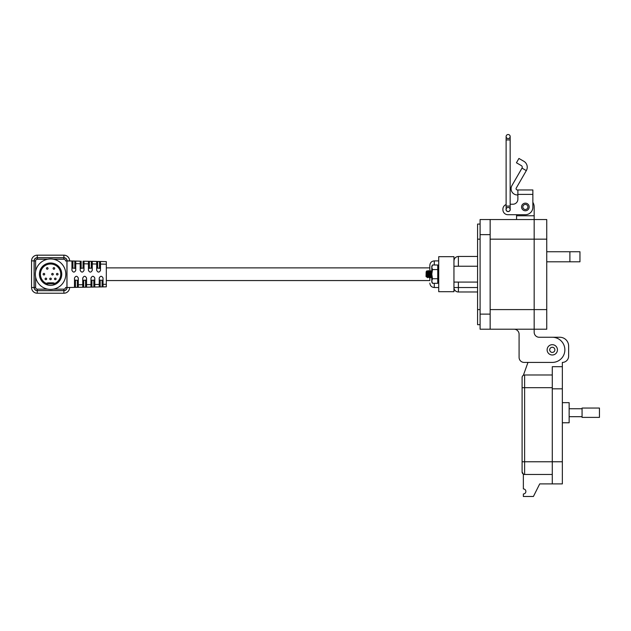 <?xml version="1.0" encoding="UTF-8"?>
<svg xmlns="http://www.w3.org/2000/svg" width="631" height="631" viewBox="0 0 631 631"><rect width="100%" height="100%" fill="white"/><g stroke="black" fill="none" stroke-linecap="round" stroke-linejoin="round"><path stroke-width="0.95" d="M519.084 357.383L519.084 334.241A5.032 5.032 0 0 0 514.052 329.208A5.032 5.032 0 0 1 519.084 334.241L519.084 357.383A5.032 5.032 0 0 0 524.109 362.415L552.283 362.415A12.573 12.573 0 0 0 564.863 349.834A12.573 12.573 0 0 0 552.283 337.262L539.205 337.262A5.032 5.032 0 0 1 534.173 332.229L534.173 329.208L480.096 329.208L480.096 314.12L490.153 314.12L490.153 219.541L480.096 219.541L480.096 314.12M480.096 224.068L477.58 224.068L477.58 324.681L480.096 324.681M490.153 239.165L534.173 239.165L534.173 219.541L534.173 329.208L546.746 329.208L546.746 219.541L490.153 219.541L534.173 219.541L534.173 215.77L516.568 215.77L516.568 219.541M490.153 329.208L490.153 314.12M532.864 196.217L532.864 202.338A8.802 8.802 0 0 1 534.173 206.968L534.173 215.77M516.568 215.77L516.568 214.706L507.892 214.706L525.371 214.706A7.493 7.493 0 0 0 532.864 207.22L532.864 189.955L517.877 189.955L517.877 199.23A4.993 4.993 0 0 1 512.885 204.223A4.993 4.993 0 0 0 517.877 199.23M546.746 251.737L579.952 251.737L579.952 261.802L546.746 261.802M524.109 362.415L527.973 362.415L523.359 375.327M539.205 337.262A5.032 5.032 0 0 1 534.173 332.229M546.746 239.165L534.173 239.165L534.173 329.208M517.877 194.947L517.325 194.947A6.239 6.239 0 0 1 511.922 185.585L522.003 168.114L526.325 170.615A6.831 6.831 0 0 0 523.825 161.276L518.934 158.452L516.434 162.774L521.332 165.606A1.838 1.838 0 0 1 522.003 168.114M526.325 170.615L516.245 188.077A1.246 1.246 0 0 0 517.325 189.955L532.864 189.955M521.561 206.968A3.81 3.81 0 0 1 525.371 203.158A3.81 3.81 0 0 1 529.18 206.968A3.81 3.81 0 0 1 525.371 210.778A3.81 3.81 0 0 1 521.561 206.968M510.163 208.829A2.122 2.122 0 0 1 508.144 211.59A2.122 2.122 0 0 1 506.117 208.829M512.885 204.223L510.163 204.223L512.885 204.223M506.117 204.547A4.993 4.993 0 0 0 502.899 209.216L502.899 209.713A4.993 4.993 0 0 0 507.892 214.706M502.899 209.713L502.899 209.216M527.91 206.968A2.54 2.54 0 0 1 525.371 209.508A2.54 2.54 0 0 1 522.831 206.968A2.54 2.54 0 0 1 525.371 204.428A2.54 2.54 0 0 1 527.91 206.968M557.441 349.834A5.158 5.158 0 0 1 552.283 354.993A5.158 5.158 0 0 1 547.124 349.834A5.158 5.158 0 0 1 552.283 344.676A5.158 5.158 0 0 1 557.441 349.834M554.862 349.834A2.579 2.579 0 0 1 552.283 352.413A2.579 2.579 0 0 1 549.704 349.834A2.579 2.579 0 0 1 552.283 347.255A2.579 2.579 0 0 1 554.862 349.834M508.144 134.521A2.027 2.027 0 0 1 510.163 136.548A2.027 2.027 0 0 1 508.144 138.575A2.027 2.027 0 0 1 506.117 136.548A2.027 2.027 0 0 1 508.144 134.521A2.027 2.027 0 0 1 510.163 136.548A2.027 2.027 0 0 1 508.144 138.575A2.027 2.027 0 0 1 506.117 136.548A2.027 2.027 0 0 1 508.144 134.521A2.027 2.027 0 0 1 510.163 136.548A2.027 2.027 0 0 1 508.144 138.575A2.027 2.027 0 0 1 506.117 136.548L506.117 139.924L510.163 139.924L510.163 209.46A2.027 2.027 0 0 0 508.144 207.441A2.027 2.027 0 0 0 506.117 209.46A2.027 2.027 0 0 0 508.144 211.488A2.027 2.027 0 0 0 510.163 209.46M562.347 422.778L569.138 422.778L569.138 402.657L562.347 402.657M522.097 386.306L522.097 377.504A2.516 2.516 0 0 1 524.613 374.988L552.283 374.988L552.283 366.69L552.283 483.898L562.347 483.898L562.347 362.415A6.286 6.286 0 0 0 568.634 356.121L568.634 346.056A8.802 8.802 0 0 0 559.823 337.262L552.291 337.262M552.283 366.69L562.347 366.69M552.283 483.898L539.71 483.906L533.416 496.479L523.359 496.479L523.359 493.963A2.516 2.516 0 0 0 525.875 491.446A2.516 2.516 0 0 0 523.359 488.93L523.359 474.133L522.097 471.949A2.516 2.516 0 0 0 524.613 474.465L552.283 474.465L524.613 474.465A2.516 2.516 0 0 1 522.097 471.949A2.516 2.516 0 0 0 524.613 474.465A2.516 2.516 0 0 1 522.097 471.949L522.097 387.686L522.097 461.766L524.613 461.766L524.613 474.465L552.283 474.465M522.097 387.686L522.097 377.504L522.097 387.686L524.613 387.686L524.613 374.988L552.283 374.988M522.097 377.504L522.302 376.502M569.138 416.689L582.066 416.689M569.138 408.746L582.066 408.746M582.066 417.383L582.066 408.052L599.45 408.052L599.45 417.383L582.066 417.383M438.332 274.777L438.198 277.214L438.726 276.757L438.726 256.675L453.949 256.675L453.949 291.696L438.726 291.696L438.726 276.757L438.174 277.214L438.726 279.801L438.198 279.083M429.845 280.558L429.845 276.165L429.845 280.558L106.323 280.558M477.58 291.979L458.39 291.979A4.441 4.441 0 0 1 453.949 287.539L477.58 287.539M429.845 270.865L429.845 265.335L429.845 270.865M49.739 278.902A0.797 0.797 0 0 0 50.535 279.699A0.797 0.797 0 0 0 51.324 278.902A0.797 0.797 0 0 0 50.535 278.113A0.797 0.797 0 0 0 49.739 278.902A0.797 0.797 0 0 1 50.535 278.113A0.797 0.797 0 0 1 51.324 278.902M51.695 274.193A0.797 0.797 0 0 0 52.483 274.99A0.797 0.797 0 0 0 53.28 274.193A0.797 0.797 0 0 0 52.483 273.404A0.797 0.797 0 0 0 51.695 274.193A0.797 0.797 0 0 1 52.483 273.404A0.797 0.797 0 0 1 53.28 274.193M46.457 268.427A0.797 0.797 0 0 0 47.254 269.216A0.797 0.797 0 0 0 48.043 268.427A0.797 0.797 0 0 0 47.254 267.631A0.797 0.797 0 0 0 46.457 268.427A0.797 0.797 0 0 1 47.254 267.631A0.797 0.797 0 0 1 48.043 268.427M43.129 274.193A0.797 0.797 0 0 0 43.918 274.99A0.797 0.797 0 0 0 44.714 274.193A0.797 0.797 0 0 0 43.918 273.404A0.797 0.797 0 0 0 43.129 274.193A0.797 0.797 0 0 1 43.918 273.404A0.797 0.797 0 0 1 44.714 274.193M45.077 278.902A0.797 0.797 0 0 0 45.874 279.699A0.797 0.797 0 0 0 46.662 278.902A0.797 0.797 0 0 0 45.874 278.113A0.797 0.797 0 0 0 45.077 278.902A0.797 0.797 0 0 1 45.874 278.113A0.797 0.797 0 0 1 46.662 278.902M54.495 278.902A0.797 0.797 0 0 0 55.291 279.699A0.797 0.797 0 0 0 56.08 278.902A0.797 0.797 0 0 0 55.291 278.113A0.797 0.797 0 0 0 54.495 278.902A0.797 0.797 0 0 1 55.291 278.113A0.797 0.797 0 0 1 56.08 278.902M53.114 268.427A0.797 0.797 0 0 0 53.911 269.216A0.797 0.797 0 0 0 54.708 268.427A0.797 0.797 0 0 0 53.911 267.631A0.797 0.797 0 0 0 53.114 268.427A0.797 0.797 0 0 1 53.911 267.631A0.797 0.797 0 0 1 54.708 268.427M56.451 274.193A0.797 0.797 0 0 0 57.24 274.99A0.797 0.797 0 0 0 58.036 274.193A0.797 0.797 0 0 0 57.24 273.404A0.797 0.797 0 0 0 56.451 274.193A0.797 0.797 0 0 1 57.24 273.404A0.797 0.797 0 0 0 56.451 274.193M65.805 274.193A15.223 15.223 0 0 1 50.583 289.424A15.223 15.223 0 0 1 35.36 274.193A15.223 15.223 0 0 1 50.583 258.97A15.223 15.223 0 0 1 65.805 274.193M40.4 274.193A10.183 10.183 0 0 1 50.583 264.01A10.183 10.183 0 0 1 54.968 283.382L53.28 282.822L47.877 282.822L46.197 283.382A10.183 10.183 0 0 1 40.4 274.193A10.183 10.183 0 0 0 46.197 283.382M46.142 284.471A11.2 11.2 0 0 1 50.583 263.001A11.2 11.2 0 0 1 55.023 284.471C52.057 285.693 49.1 285.693 46.142 284.471L48.043 283.84L53.114 283.84L55.023 284.471M75.759 261.1L80.2 261.171L80.2 263.726L75.759 263.655L75.759 261.076L72.904 261.021L72.904 268.08L75.759 268.412M80.2 261.155L67.075 260.871A3.171 3.171 0 0 0 63.905 257.7L37.261 257.7A3.171 3.171 0 0 0 34.09 260.871L34.09 287.515A3.171 3.171 0 0 0 37.261 290.686L63.905 290.686A3.171 3.171 0 0 0 67.075 287.515L69.615 287.515A5.711 5.711 0 0 1 63.905 293.226L37.261 293.226A5.711 5.711 0 0 1 31.55 287.515L31.55 260.871A5.711 5.711 0 0 1 37.261 255.169L63.905 255.169A5.711 5.711 0 0 1 69.615 260.871L69.615 260.934M83.055 261.202L91.298 261.337L83.055 261.187L83.055 268.08L80.2 268.412M91.298 261.344L92.252 261.36L91.298 261.337L91.298 268.08L88.443 268.412M96.693 264.018L92.252 263.939L92.252 261.321L96.693 261.4L96.693 270.391C97.963 272.647 99.233 272.647 100.495 270.391L100.495 261.51L106.323 261.628L106.323 286.829L102.088 286.908L102.088 280.353L99.233 280.022M92.252 261.384L96.693 261.463M106.323 261.628L96.693 261.423L97.647 261.455L97.647 268.08L100.495 268.412M99.548 268.08L99.548 261.486L97.647 261.455M99.548 261.486L100.495 261.51M66.996 260.895L69.615 260.871M66.996 260.95L66.996 287.515A3.171 3.171 0 0 1 63.826 290.607L37.339 290.607A3.171 3.171 0 0 1 34.169 287.436L34.169 260.95A3.171 3.171 0 0 1 37.339 257.779L63.826 257.779A3.171 3.171 0 0 1 66.996 260.95L65.537 260.95L66.996 260.95M72.904 261.021L67.06 260.958M80.2 263.726L80.2 270.391C81.47 272.647 82.74 272.647 84.002 270.391L84.002 261.242M71.95 261.037L71.95 270.391C73.22 272.647 74.49 272.647 75.759 270.391L75.759 263.655M86.542 280.022L83.686 280.353L83.686 287.223L78.299 287.318L78.299 278.003C77.029 275.739 75.759 275.739 74.49 278.003L74.49 287.389L67.06 287.515M78.299 284.778L82.74 284.707L82.74 287.239M94.792 280.022L91.937 280.353L91.937 287.081L86.542 287.176L86.542 278.003C85.272 275.739 84.002 275.739 82.74 278.003L82.74 284.707M86.542 284.636L90.982 284.557L90.982 287.097M100.179 280.353L100.179 286.939L94.792 287.034L94.792 278.003C93.522 275.739 92.252 275.739 90.982 278.003L90.982 284.557M94.792 284.494L99.233 284.415L99.233 286.955M103.034 286.884L103.034 278.003C101.765 275.739 100.495 275.739 99.233 278.003L99.233 284.415M103.034 284.352L106.323 284.289M106.323 264.184L100.495 264.081M88.443 261.321L88.443 270.391C89.712 272.647 90.982 272.647 92.252 270.391L92.252 263.939M88.443 263.876L84.002 263.797M78.299 287.318L77.345 287.334L77.345 280.353L74.49 280.022M75.444 280.353L75.444 287.373L77.345 287.334M75.444 287.373L74.49 287.389M100.179 286.939L102.088 286.908M94.792 287.034L93.838 287.05L93.838 280.353M91.937 287.081L93.838 287.05M86.542 287.176L85.587 287.192L85.587 280.353M83.686 287.223L85.587 287.192M53.43 289.148L63.826 289.148A1.712 1.712 0 0 0 65.537 287.515L66.933 287.515L66.933 260.95M65.537 260.95A1.712 1.712 0 0 0 63.826 259.238L53.43 259.238M47.727 259.238L37.339 259.238A1.712 1.712 0 0 0 35.628 260.95L35.628 271.346M60.765 274.193A10.183 10.183 0 0 1 54.968 283.382M35.628 277.048L35.628 287.436A1.712 1.712 0 0 0 37.339 289.148L47.727 289.148M78.299 280.022L77.345 280.353M83.686 280.353L82.74 280.022M103.034 280.022L102.088 280.353M91.937 280.353L90.982 280.022M83.055 268.08L84.002 268.412M91.298 268.08L92.252 268.412M96.693 268.412L97.647 268.08M71.95 268.412L72.904 268.08M58.036 274.193A0.797 0.797 0 0 0 57.24 273.404A0.797 0.797 0 0 1 58.036 274.193M426.154 271.937L426.043 276.52L426.595 277.072L426.154 271.937L426.438 274.154C426.698 277.356 426.966 277.356 427.226 274.154L427.629 277.711L428.141 275.25M426.154 271.811L427.029 276.63L426.595 277.072M427.029 276.63L427.313 275.25M427.629 271.677L428.023 274.154C428.283 277.356 428.552 277.356 428.812 274.154M427.432 274.154C427.692 270.959 427.96 270.959 428.22 274.154L428.615 276.63L427.85 277.679M429.214 271.677L430.05 276.591L429.443 277.679L429.727 275.25M429.309 277.427L429.608 274.154C429.869 277.356 430.137 277.356 430.405 274.154C430.665 270.959 430.934 270.959 431.194 274.154L431.636 276.591L431.028 277.679L431.312 275.25M429.017 274.154C429.277 270.959 429.545 270.959 429.806 274.154L430.161 276.591L430.484 275.25M430.602 274.154C430.863 270.959 431.131 270.959 431.391 274.154L431.785 276.63M428.575 276.591L429.214 277.711L428.417 270.604L427.644 271.677M430.161 276.591L430.799 277.711L430.003 270.604L429.23 271.677M431.785 271.622L431.588 270.604L430.949 271.716L430.2 270.604L431.028 277.679M426.99 276.591L427.629 277.711M427.226 271.622L427.1 270.731L426.343 271.496L427.226 274.154L427.226 271.622L427.826 277.711M428.417 270.604L429.254 271.716M428.615 270.604L429.411 277.711M427.723 277.427L428.023 274.154M430.894 277.427L431.194 274.154M427.124 270.738L427.668 271.716M432.495 283.311L431.785 282.081L431.785 266.227L432.495 264.996L437.748 264.996L437.748 283.311L432.495 283.311L431.785 281.024L432.495 278.736L437.748 278.736M437.748 280.913L438.332 283.074L438.608 282.096L438.332 282.806M438.324 283.059L438.726 282.956L438.332 283.074M438.198 282.175L438.024 280.961M438.608 282.096L438.332 279.888M438.608 274.099L438.608 272.048L438.198 272.008L438.198 274.114M438.198 272.008L438.198 269.161L438.726 269.461L438.198 269.161L438.198 266.116L438.726 265.974M438.198 265.73L438.726 265.343L438.198 265.73M437.748 267.394L438.324 265.249L438.726 265.343M438.608 266.211L438.726 265.612M438.608 269.279L438.726 268.514M438.726 281.355L438.608 280.621M438.608 279.028L438.222 277.222M438.726 276.757L438.608 277.214M438.332 271.251L438.608 272.048M438.726 271.314L438.608 267.686L438.198 267.615M438.332 266.85L438.608 267.686M432.495 278.736L431.785 274.154L432.495 269.579L437.748 269.579M432.495 269.579L431.785 267.284L432.495 264.996M477.58 239.165L480.096 239.165M477.58 309.592L480.096 309.592M490.153 234.637L480.096 234.637M569.888 251.737L569.888 261.802M546.746 309.592L490.153 309.592M517.877 194.395L532.864 194.395M510.163 139.924L510.163 136.548A2.027 2.027 0 0 1 508.144 138.575M506.117 139.924L506.117 206.085L510.163 206.085M552.283 388.822L562.347 388.822M552.283 387.686L524.613 387.686L524.613 461.766L562.347 461.766M434.286 283.311L434.286 287.539C431.588 287.279 430.113 285.796 429.845 283.098M458.39 282.081L458.39 291.979M477.58 256.454L458.39 256.454L458.39 266.227M438.726 260.895L434.286 260.895L434.286 264.996M34.169 260.95L35.628 260.95M35.628 287.436L34.169 287.436M37.339 257.779L37.339 259.238M37.339 289.148L37.339 290.607M63.826 257.779L63.826 259.238M63.826 289.148L63.826 290.607M34.09 287.515L31.55 287.515M31.55 260.871L34.09 260.871M37.261 255.169L37.261 257.7M37.261 290.686L37.261 293.226M63.905 255.169L63.905 257.7M63.905 290.686L63.905 293.226M89.397 261.313L89.397 268.08M81.154 261.163L81.154 268.08M74.805 268.08L74.805 261.053M506.117 206.085L506.117 209.46M434.286 287.539L438.726 287.539M458.39 256.454C455.692 256.714 454.217 258.197 453.949 260.895M434.286 260.895C431.588 261.155 430.113 262.638 429.845 265.335M106.323 267.875L429.845 267.875M477.58 282.081L453.949 282.081M477.58 266.227L453.949 266.227M438.695 281.339L438.3 281.41M438.316 282.475L438.719 282.388M438.261 279.186L438.655 279.154M438.316 265.832L438.719 265.927M438.261 269.121L438.655 269.161"/></g></svg>
